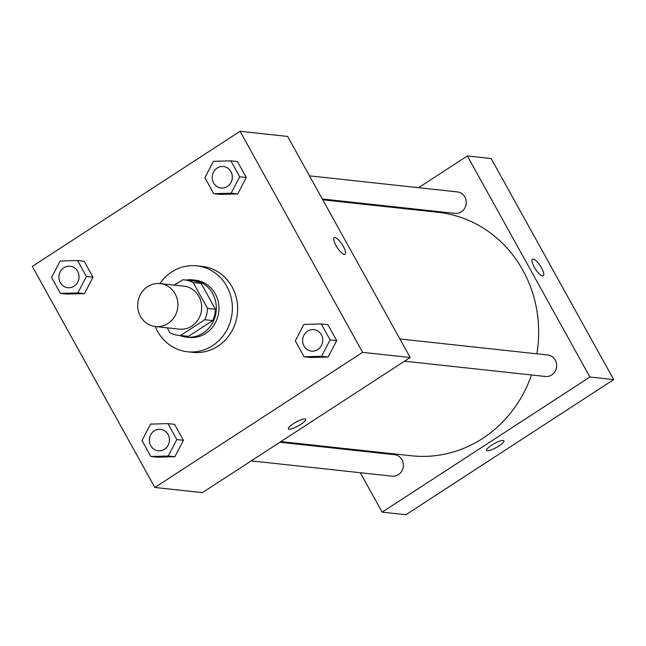 <?xml version="1.0" encoding="UTF-8"?>
<svg xmlns="http://www.w3.org/2000/svg" width="646" height="646" viewBox="0 0 646 646"><rect width="100%" height="100%" fill="white"/><g stroke="black" fill="none" stroke-linecap="round" stroke-linejoin="round"><path stroke-width="0.97" d="M147.595 286.654A21.609 20.083 96.2 0 1 160.135 283.594A21.609 20.083 96.2 0 1 177.771 307.238A21.609 20.083 96.2 0 1 155.476 326.553A21.609 20.083 96.2 0 1 138.139 309.87A21.609 20.083 96.2 0 1 147.595 286.654M160.135 283.594L183.924 286.17A21.609 20.083 96.2 0 1 201.56 309.822A21.609 20.083 96.2 0 1 179.265 329.137L155.476 326.553M167.257 327.837L170.003 332.779A27.891 25.921 96.2 0 0 178.587 335.379A27.891 25.921 96.2 0 0 180.509 335.516L204.806 319.713A27.891 25.921 96.2 0 0 207.511 308.384L193.186 282.536A27.891 25.921 96.2 0 0 184.603 279.928A27.891 25.921 96.2 0 0 182.681 279.799L174.452 285.144M207.511 308.384L215.441 309.24L201.116 283.392L193.186 282.536M184.603 279.928L192.532 280.792A27.891 25.921 96.2 0 1 201.116 283.392M215.441 309.24A27.891 25.921 96.2 0 1 212.736 320.577L204.806 319.713M178.587 335.379L186.516 336.243A27.891 25.921 96.2 0 0 188.438 336.372L212.736 320.577M179.83 335.516A28.812 26.777 -83.8 0 0 186.411 337.155A28.812 26.777 -83.8 0 0 211.985 323.84A28.812 26.777 -83.8 0 0 212.607 293.502A28.812 26.777 -83.8 0 0 192.629 279.871A28.812 26.777 -83.8 0 0 185.854 280.065M178.821 282.31A28.812 26.777 -83.8 0 0 174.242 285.12M192.629 279.871L195.278 280.162A28.812 26.777 96.2 0 1 215.247 293.793A28.812 26.777 96.2 0 1 214.625 324.13A28.812 26.777 96.2 0 1 189.06 337.446L186.411 337.155M188.438 336.372L180.509 335.516M159.917 283.57A43.217 40.165 96.2 0 1 171.739 271.958A43.217 40.165 96.2 0 1 196.828 265.837A43.217 40.165 96.2 0 1 232.1 313.132A43.217 40.165 96.2 0 1 187.501 351.763A43.217 40.165 96.2 0 1 155.25 326.529M196.828 265.837L202.117 266.41A43.217 40.165 96.2 0 1 237.381 313.706A43.217 40.165 96.2 0 1 192.791 352.345L187.501 351.763M304.129 356.786L310.734 357.504L328.144 357.036L336.703 340.612L327.861 324.663L321.256 323.945L303.846 324.413L295.287 340.838L304.129 356.786L321.53 356.317L330.098 339.901L321.256 323.945M150.841 456.48L157.454 457.19L174.856 456.722L183.424 440.306L174.581 424.349L167.968 423.631L150.566 424.099L141.999 440.524L150.841 456.48L168.251 456.011L176.81 439.587L167.968 423.631M154.838 487.472L362.608 352.353L240.062 131.283L32.3 266.402L154.838 487.472L202.416 492.632L410.178 357.513L362.608 352.353M213.721 193.687L220.326 194.406L237.736 193.937L246.296 177.513L237.453 161.557L230.848 160.846L213.438 161.314L204.871 177.731L213.721 193.687L231.123 193.219L239.69 176.794L230.848 160.846M60.433 293.373L67.047 294.091L84.448 293.623L93.016 277.199L84.174 261.25L77.56 260.532L60.159 261L51.591 277.417L60.433 293.373L77.843 292.904L86.403 276.488L77.56 260.532M410.178 357.513L287.64 136.443L240.062 131.283M334.257 237.671A9.9 2.915 -123 0 1 334.975 237.534A9.9 2.915 -123 0 1 342.719 245.375A9.9 2.915 -123 0 1 345.061 254.282A9.9 2.915 -123 0 1 337.22 247.563A9.9 2.915 -123 0 1 334.257 237.671A9.9 2.915 -123 0 1 334.975 237.534A9.9 2.915 -123 0 1 342.711 245.375A9.9 2.915 -123 0 1 345.053 254.282M293.413 423.679A9.9 2.213 -29 0 1 305.711 419.27A9.9 2.213 -29 0 1 298.121 426.005A9.9 2.213 -29 0 1 288.382 428.871A9.9 2.213 -29 0 1 293.413 423.679M305.711 419.27A9.9 2.213 -29 0 1 298.113 425.997A9.9 2.213 -29 0 1 288.382 428.871M322.766 199.808L437.972 212.308A122.449 113.801 96.2 0 1 536.858 353.822M531.488 374.979A122.449 113.801 96.2 0 1 411.55 455.777L280.897 441.598M399.898 338.964L547.768 355.009A10.804 10.037 96.2 0 1 556.586 366.831A10.804 10.037 96.2 0 1 545.442 376.489L404.517 361.195M309.491 175.857L457.36 191.91A10.804 10.037 96.2 0 1 466.178 203.732A10.804 10.037 96.2 0 1 455.034 213.39L322.306 198.984M279.88 442.26L394.488 454.695A10.804 10.037 96.2 0 1 403.306 466.517A10.804 10.037 96.2 0 1 392.154 476.175L251.237 460.889M613.7 379.598L405.938 514.717L382.149 512.141L360.298 472.719L382.149 512.141L589.911 377.022L467.373 155.944L418.551 187.695L467.373 155.944L491.162 158.528L613.7 379.598L589.911 377.022L467.373 155.944M389.909 206.324L388.892 206.986L389.909 206.324M347.023 448.776L347.483 449.592L347.023 448.776M70.139 266.209L70.164 266.209A10.804 10.037 96.2 0 1 70.164 266.209A10.804 10.037 96.2 0 1 78.982 278.038A10.804 10.037 96.2 0 1 67.83 287.696A10.804 10.037 96.2 0 1 67.822 287.696L67.814 287.688A10.804 10.037 96.2 0 1 59.141 279.347A10.804 10.037 96.2 0 1 63.873 267.743A10.804 10.037 96.2 0 1 70.139 266.209A10.804 10.037 96.2 0 1 78.957 278.03A10.804 10.037 96.2 0 1 67.814 287.688M67.047 294.091L84.448 293.623L77.843 292.904M84.448 293.623L93.016 277.199L86.403 276.488M93.016 277.199L84.174 261.25M160.571 429.315L160.555 429.307A10.804 10.037 96.2 0 1 160.571 429.315A10.804 10.037 96.2 0 1 169.389 441.137A10.804 10.037 96.2 0 1 158.238 450.795A10.804 10.037 96.2 0 1 158.23 450.795A10.804 10.037 96.2 0 1 149.549 442.453A10.804 10.037 96.2 0 1 154.281 430.842A10.804 10.037 96.2 0 1 160.555 429.307A10.804 10.037 96.2 0 1 169.365 441.137A10.804 10.037 96.2 0 1 158.222 450.795L158.222 450.795M157.454 457.19L174.856 456.722L168.251 456.011M174.856 456.722L183.424 440.306L176.81 439.587M183.424 440.306L174.581 424.349M223.443 166.523L223.427 166.523A10.804 10.037 96.2 0 1 223.443 166.523A10.804 10.037 96.2 0 1 232.261 178.353A10.804 10.037 96.2 0 1 221.118 188.01A10.804 10.037 96.2 0 1 221.11 188.002A10.804 10.037 96.2 0 1 212.429 179.661A10.804 10.037 96.2 0 1 217.153 168.049A10.804 10.037 96.2 0 1 223.427 166.523A10.804 10.037 96.2 0 1 232.245 178.344A10.804 10.037 96.2 0 1 221.094 188.002L221.118 188.01M220.326 194.406L237.736 193.937L231.123 193.219M237.736 193.937L246.296 177.513L239.69 176.794M246.296 177.513L237.453 161.557M313.859 329.621L313.835 329.621A10.804 10.037 96.2 0 1 313.859 329.621A10.804 10.037 96.2 0 1 322.669 341.451A10.804 10.037 96.2 0 1 311.525 351.109A10.804 10.037 96.2 0 1 311.517 351.109L311.501 351.101A10.804 10.037 96.2 0 1 302.837 342.76A10.804 10.037 96.2 0 1 307.561 331.156A10.804 10.037 96.2 0 1 313.835 329.621A10.804 10.037 96.2 0 1 322.653 341.443A10.804 10.037 96.2 0 1 311.501 351.101M310.734 357.504L328.144 357.036L321.53 356.317M328.144 357.036L336.703 340.612L330.098 339.901M336.703 340.612L327.861 324.663M486.616 450.383A9.9 2.213 151 0 0 487.342 450.738A9.9 2.213 -29 0 1 486.616 450.383A9.9 2.213 -29 0 1 494.206 443.649A9.9 2.213 -29 0 1 503.945 440.782A9.9 2.213 -29 0 1 497.662 446.757A9.9 2.213 -29 0 1 487.342 450.738A9.9 2.213 151 0 0 497.654 446.757A9.9 2.213 151 0 0 503.945 440.774M382.149 512.141L589.911 377.022M543.286 275.794A9.9 2.915 57 0 0 541.526 267.88A9.9 2.915 -123 0 1 543.294 275.785A9.9 2.915 -123 0 1 535.453 269.075A9.9 2.915 -123 0 1 532.49 259.183A9.9 2.915 -123 0 1 541.526 267.88A9.9 2.915 57 0 0 532.49 259.183"/></g></svg>

